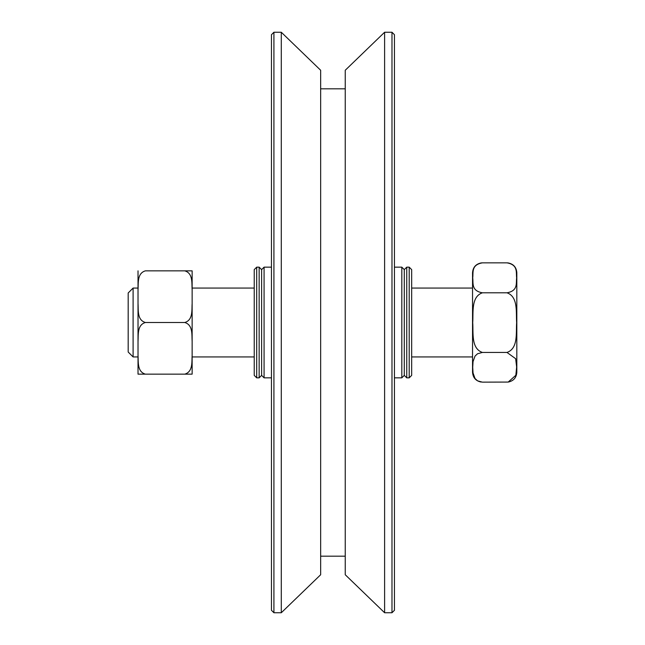 <?xml version="1.0" encoding="UTF-8"?>
<svg xmlns="http://www.w3.org/2000/svg" width="645" height="645" viewBox="0 0 645 645"><rect width="100%" height="100%" fill="white"/><g stroke="black" fill="none" stroke-linecap="round" stroke-linejoin="round"><path stroke-width="0.97" d="M401.819 267.159L404.278 269.618L404.278 375.382L401.819 377.841L401.819 267.159L394.442 267.159M404.278 269.618L406.745 267.159L406.745 377.841L404.278 375.382M409.204 377.841L411.663 375.382L411.663 269.618L409.204 267.159L409.204 377.841L406.745 377.841M264.079 377.841L261.62 375.382L261.62 269.618L264.079 267.159L264.079 377.841L271.456 377.841M261.62 375.382L259.153 377.841L259.153 267.159L261.62 269.618M256.694 267.159L254.235 269.618L254.235 375.382L256.694 377.841L256.694 267.159L259.153 267.159M273.915 612.75L273.915 32.25L271.456 34.709L271.456 610.291L273.915 612.75L281.293 612.75L281.293 32.25L273.915 32.25M391.983 32.25L391.983 612.75L394.442 610.291L394.442 34.709L391.983 32.25L384.605 32.25L384.605 612.75L391.983 612.75M384.605 32.25L345.244 70.257L345.244 574.743L384.605 612.75M281.293 32.25L320.654 70.257L320.654 574.743L281.293 612.75M138.022 374.156L145.399 374.156L138.022 374.156L138.022 355.234C138.473 361.563 136.958 371.689 145.399 374.156L184.752 374.156C193.202 371.689 191.678 361.563 192.137 355.234L192.137 374.156L184.752 374.156L192.137 374.156L192.137 356.935L254.235 356.935M254.235 288.065L192.137 288.065L192.137 270.844L184.752 270.844L192.137 270.844L192.137 289.766C191.654 283.437 193.234 273.311 184.752 270.844L145.399 270.844C136.917 273.311 138.498 283.437 138.022 289.766L138.022 270.844M192.137 341.423C191.678 335.094 193.202 324.967 184.752 322.5C193.234 320.033 191.654 309.906 192.137 303.577L192.137 355.234M145.399 322.5C136.958 324.967 138.473 335.094 138.022 341.423L138.022 303.577C138.498 309.906 136.917 320.033 145.399 322.5L184.752 322.5M192.137 303.577L192.137 289.766M138.022 303.577L138.022 289.766M138.022 355.234L138.022 341.423M481.17 382.074C475.849 380.977 472.97 377.728 472.543 372.31L472.543 272.69C472.97 267.272 475.849 264.023 481.17 262.926L482.387 262.854C470.906 264.853 473.495 272.867 472.721 277.826C473.495 282.784 470.906 290.798 482.387 292.798C470.906 296.781 473.495 312.744 472.721 322.621C473.495 332.498 470.906 348.461 482.387 352.444L477.542 353.758L475.026 356.096L473.043 361.619L472.721 367.295L473.043 372.963L475.026 378.494L477.542 380.832L482.387 382.146L508.179 382.066L515.839 375.293L516.645 367.005L515.653 358.693L506.978 352.444C518.459 348.461 515.871 332.498 516.645 322.621C515.871 312.744 518.459 296.781 506.978 292.798C518.459 290.798 515.871 282.784 516.645 277.826C515.871 272.867 518.459 264.853 506.978 262.854L508.179 262.934C513.517 264.023 516.395 267.272 516.822 272.69L516.822 372.31L516.822 272.69M506.978 352.444L482.387 352.444M506.978 292.798L482.387 292.798M133.096 356.935L133.096 288.065L128.178 292.983L128.178 352.017L133.096 356.935L138.022 356.935M506.978 262.854L482.387 262.854M409.204 267.159L406.745 267.159M401.819 377.841L394.442 377.841M256.694 377.841L259.153 377.841M264.079 267.159L271.456 267.159M320.654 556.175L345.244 556.175M320.654 88.825L345.244 88.825M508.196 382.074C513.517 380.977 516.395 377.728 516.822 372.31M472.543 288.065L411.663 288.065M138.022 288.065L133.096 288.065M472.543 356.935L411.663 356.935"/></g></svg>
